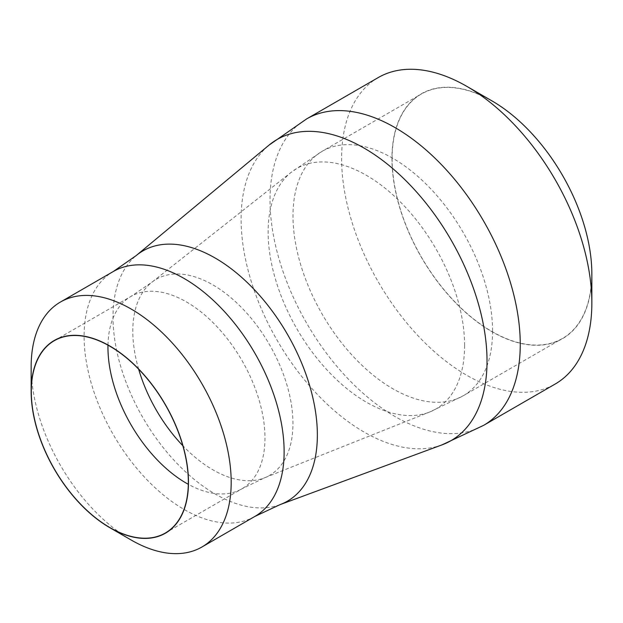 <?xml version="1.0" encoding="UTF-8"?>
<svg xmlns="http://www.w3.org/2000/svg" width="623" height="623" viewBox="0 0 623 623"><rect width="100%" height="100%" fill="white"/><g stroke="black" fill="none" stroke-linecap="round" stroke-linejoin="round"><path stroke-width="0.47" stroke-dasharray="3.12 2.34" d="M378.262 77.556A176.94 102.156 -120 0 0 351.138 219.343A176.94 102.156 -120 0 0 466.736 375.264A176.94 102.156 -120 0 0 555.202 384.025M591.85 273.956A141.343 81.605 60 0 1 491.905 331.662A141.343 81.605 60 0 1 391.96 158.554A141.343 81.605 60 0 1 491.905 100.856M392.116 158.639A141.125 81.481 60 0 1 421.343 94.034A141.125 81.481 60 0 1 530.095 131.85A141.125 81.481 60 0 1 591.702 273.871A141.125 81.481 60 0 1 562.468 338.476A141.125 81.481 60 0 1 453.715 300.668A141.125 81.481 60 0 1 392.116 158.639M131.165 540.016A141.444 81.668 60 0 1 31.15 366.783M254.83 516.459A141.444 81.668 60 0 1 184.112 509.458A141.444 81.668 60 0 1 91.706 384.812A141.444 81.668 60 0 1 113.386 271.464M279.945 504.669A144.497 83.427 60 0 1 215.184 494.008A144.497 83.427 60 0 1 122.832 373.185A144.497 83.427 60 0 1 136.157 255.609M442.003 444.877A173.887 100.396 60 0 1 364.066 432.043A173.887 100.396 60 0 1 252.93 286.65A173.887 100.396 60 0 1 268.965 145.167M483.612 425.361A176.94 102.156 60 0 1 395.138 416.6A176.94 102.156 60 0 1 279.548 260.679A176.94 102.156 60 0 1 306.672 118.892M492.575 331.101A141.125 81.481 60 0 1 463.341 395.714A141.125 81.481 60 0 1 354.588 357.898A141.125 81.481 60 0 1 292.989 215.877A141.125 81.481 60 0 1 322.216 151.264A141.125 81.481 60 0 1 430.968 189.081A141.125 81.481 60 0 1 492.575 331.101M464.602 345.454A138.929 80.211 60 0 1 429.777 411.982A138.929 80.211 60 0 1 325.004 367.749A138.929 80.211 60 0 1 268.131 232.021A138.929 80.211 60 0 1 291.338 172.205A138.929 80.211 60 0 1 400.13 201.704A138.929 80.211 60 0 1 464.602 345.454M138.649 369.174A113.238 65.376 60 0 1 132.808 331.125A113.238 65.376 60 0 1 151.724 282.359A113.238 65.376 60 0 1 240.4 306.407A113.238 65.376 60 0 1 292.95 423.585A113.238 65.376 60 0 1 264.565 477.81A113.238 65.376 60 0 1 182.843 445.725M107.974 345.158A111.042 64.107 60 0 1 130.947 296.439A111.042 64.107 60 0 1 216.516 326.187A111.042 64.107 60 0 1 264.985 437.93A111.042 64.107 60 0 1 241.989 488.767A111.042 64.107 60 0 1 188.31 484.305M165.336 533.015L241.989 488.767L264.565 477.81L429.777 411.982L463.341 395.714L562.468 338.476M54.294 340.695L130.947 296.439L151.724 282.359L291.338 172.205L322.216 151.264L421.343 94.034"/><path stroke-width="0.93" d="M131.165 540.016L109.812 527.689A111.252 64.231 -120 0 0 109.819 527.689A111.252 64.231 -120 0 0 188.481 482.272A111.252 64.231 -120 0 0 109.819 346.022A111.252 64.231 -120 0 0 31.15 391.439A111.252 64.231 -120 0 0 109.812 527.689L131.165 540.016A141.444 81.668 60 0 0 201.891 547.025L254.83 516.459L279.945 504.669L442.003 444.877A173.887 100.396 60 0 0 479.85 309.125A173.887 100.396 60 0 0 364.066 148.087A173.887 100.396 60 0 0 268.965 145.167L306.672 118.892A176.94 102.156 60 0 1 395.138 127.653A176.94 102.156 60 0 1 510.728 283.574A176.94 102.156 60 0 1 483.612 425.361L442.003 444.877M31.15 391.439L31.15 366.783A141.444 81.668 60 0 1 60.447 302.03A141.444 81.668 60 0 1 131.165 309.039A141.444 81.668 60 0 1 223.571 433.678A141.444 81.668 60 0 1 201.891 547.025M483.612 425.361L555.202 384.025A176.94 102.156 -120 0 0 591.85 303.027A176.94 102.156 -120 0 0 466.736 86.317L466.736 86.317A176.94 102.156 -120 0 0 378.262 77.556L306.672 118.892M491.905 100.856L466.736 86.317L491.905 100.856A141.343 81.605 60 0 1 591.85 273.956L591.85 303.027M31.298 391.524A111.042 64.107 60 0 1 54.294 340.695A111.042 64.107 60 0 1 139.864 370.444A111.042 64.107 60 0 1 188.333 482.186A111.042 64.107 60 0 1 165.336 533.015A111.042 64.107 60 0 1 79.767 503.267A111.042 64.107 60 0 1 31.298 391.524M60.447 302.03L113.386 271.464A141.444 81.668 60 0 1 184.112 278.473A141.444 81.668 60 0 1 276.511 403.12A141.444 81.668 60 0 1 254.83 516.459M113.386 271.464L136.157 255.609A144.497 83.427 60 0 1 215.184 258.039A144.497 83.427 60 0 1 311.399 391.867A144.497 83.427 60 0 1 279.945 504.669M182.843 445.725A113.238 65.376 60 0 1 138.649 369.174M188.31 484.305A111.042 64.107 60 0 1 107.95 347.268A111.042 64.107 60 0 1 107.974 345.158M136.157 255.609L268.965 145.167"/></g></svg>
